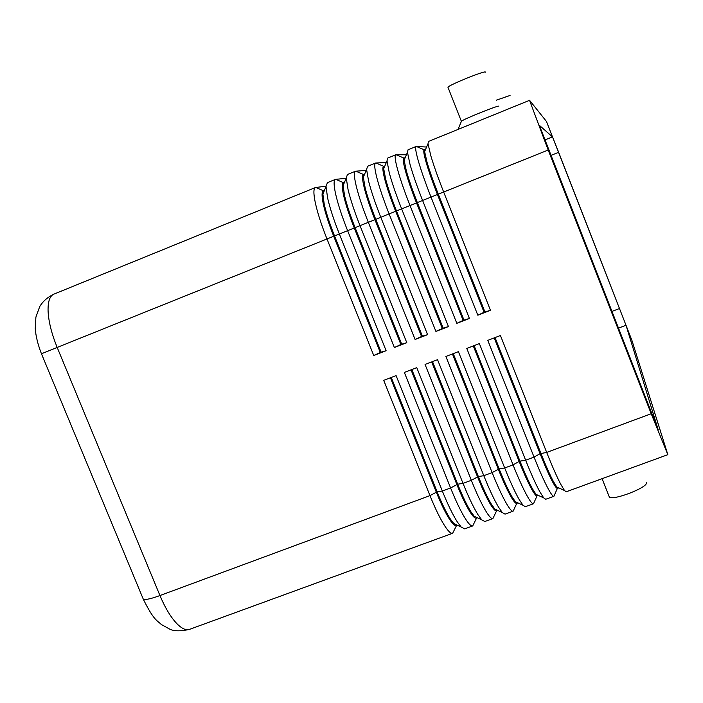 <?xml version="1.0" encoding="UTF-8"?>
<svg xmlns="http://www.w3.org/2000/svg" width="703" height="703" viewBox="0 0 703 703"><rect width="100%" height="100%" fill="white"/><g stroke="black" fill="none" stroke-linecap="round" stroke-linejoin="round"><path stroke-width="1.05" d="M426.58 147.032L416.167 146.47C415.042 147.068 415.772 151.918 418.347 161.013C421.273 171.049 425.491 183.079 431.018 197.095L477.82 315.208L484.086 312.281L437.477 194.564C432.617 182.235 428.874 171.637 426.264 162.788C423.927 154.722 423.241 150.424 424.19 149.906L425.007 149.572L424.621 151.611L427.09 162.455C429.718 171.304 433.452 181.892 438.312 194.23L484.921 311.956L490.466 310.313L443.663 192.016C438.136 177.982 433.865 165.952 430.869 155.934L428.013 143.72L428.399 141.488L529.57 100.301L546.486 121.496L631.927 340.41L667.841 454.665L651.206 413.733L546.688 452.416L500.431 335.507L487.785 340.366L534.043 457.099C539.482 470.746 544.21 481.327 548.235 488.849C551.117 494.147 553.006 496.626 553.911 496.283L557.365 488.427M406.422 154.765L395.851 154.757C394.541 155.425 395.121 160.319 397.564 169.449C400.35 179.52 404.497 191.541 410.025 205.522L456.818 323.336L469.411 318.468L422.608 200.469L548.191 150.038L529.517 100.265M456.818 323.336L463.145 320.392L416.536 202.974C411.677 190.671 408.004 180.082 405.508 171.207C403.294 163.105 402.749 158.764 403.856 158.175L404.664 157.85L404.12 160.152L406.334 170.873C408.838 179.748 412.52 190.337 417.371 202.64L463.98 320.067L469.411 318.468M386.29 162.56L375.613 162.999C374.137 163.737 374.558 168.694 376.87 177.85C379.523 187.956 383.601 199.977 389.119 213.923L435.913 331.429L448.452 326.579L401.65 208.888L422.608 200.469C417.081 186.471 412.889 174.441 410.025 164.397L407.468 152.314L408.03 149.792L416.167 146.47M435.913 331.429L442.292 328.468L395.692 211.348C390.842 199.072 387.221 188.483 384.849 179.581C382.748 171.453 382.335 167.068 383.601 166.418L384.409 166.093L383.697 168.676L385.675 179.247C388.056 188.149 391.668 198.738 396.518 211.014L443.127 328.143L448.452 326.579M366.201 170.407L355.463 171.216C353.811 172.024 354.084 177.024 356.272 186.216C358.785 196.348 362.792 208.369 368.31 222.28L415.104 339.487L427.582 334.663L380.78 217.271L401.65 208.888C396.132 194.924 392.002 182.894 389.277 172.815L386.993 160.899L387.74 158.061L395.851 154.757M415.104 339.487L421.536 336.5L374.936 219.679C370.086 207.438 366.535 196.849 364.277 187.921C362.3 179.766 362.019 175.337 363.433 174.625M364.242 174.3L363.354 177.174L365.103 187.587C367.361 196.515 370.92 207.104 375.762 219.345L380.78 217.271C375.27 203.334 371.21 191.313 368.618 181.207L366.597 169.467L367.546 166.295L375.613 162.999M346.166 178.272L335.401 179.388C333.582 180.267 333.697 185.32 335.753 194.546C338.134 204.705 342.08 216.726 347.59 230.602L394.383 347.519L400.877 344.505L354.277 227.974C349.426 215.768 345.938 205.179 343.793 196.225C341.93 188.044 341.781 183.562 343.354 182.798M394.383 347.519L406.8 342.704L360.006 225.61C354.497 211.717 350.516 199.696 348.055 189.555L346.271 178.008L347.431 174.493L355.463 171.216M344.154 182.472L343.082 185.662L344.619 195.9C346.764 204.854 350.252 215.434 355.103 227.649L401.703 344.189L406.8 342.704M326.034 186.181L315.427 187.534C313.433 188.483 313.406 193.58 315.331 202.833C317.58 213.027 321.456 225.039 326.957 238.888L373.75 355.507L386.114 350.718L339.329 233.914C333.82 220.057 329.9 208.035 327.58 197.868L326.025 186.541L327.405 182.657L335.401 179.388M373.75 355.507L380.297 352.475L333.705 236.243C328.863 224.055 325.427 213.475 323.406 204.494C321.649 196.286 321.64 191.761 323.362 190.935M324.162 190.61L322.888 194.125L324.224 204.169C326.245 213.15 329.681 223.73 334.523 235.909L381.123 352.159L386.114 350.718M494.227 337.897L540.08 453.699C544.851 465.711 549.008 475.052 552.523 481.722C555.062 486.467 556.714 488.69 557.488 488.392L558.305 488.093L556.723 486.951L553.358 481.423C549.843 474.745 545.695 465.404 540.915 453.391L495.061 337.572M667.832 454.674L566.214 491.784L564.5 490.518L560.748 484.262C556.811 476.704 552.119 466.089 546.688 452.416L540.08 453.699L534.043 457.099L525.633 460.21L479.376 343.6L466.792 348.433L513.041 464.868C518.48 478.479 523.287 489.007 527.443 496.459C530.431 501.714 532.443 504.139 533.489 503.743L537.048 495.879C536.161 496.213 534.403 494.033 531.767 489.341C528.129 482.733 523.92 473.435 519.139 461.449L513.041 464.868L504.675 467.97L458.418 351.649L445.887 356.465L492.135 472.609C497.583 486.177 502.452 496.661 506.749 504.042C509.833 509.244 511.969 511.617 513.146 511.169L516.819 503.278M472.627 525.967L464.683 528.867L461.203 527.065L457.433 522.101C452.82 514.886 447.785 504.526 442.336 491.037L396.088 375.595L383.715 380.349L429.964 495.615C435.421 509.086 440.491 519.412 445.192 526.582C448.584 531.635 451.062 533.858 452.644 533.269L456.634 525.299M492.803 518.603L484.815 521.512L481.731 519.833L477.917 514.596C473.435 507.311 468.47 496.907 463.022 483.383L416.774 367.651L404.348 372.423L450.597 487.979C456.054 501.485 461.054 511.854 465.623 519.104C468.91 524.201 471.282 526.477 472.724 525.932L476.608 517.988M513.067 511.195L505.035 514.13L502.32 512.557L498.489 507.065C494.147 499.71 489.244 489.253 483.805 475.694L437.547 359.672L425.069 364.462L471.326 480.307C476.775 493.849 481.713 504.271 486.142 511.591C489.332 516.74 491.582 519.06 492.891 518.568L496.67 510.65M533.41 503.77L525.343 506.714L522.988 505.246L519.157 499.499C514.939 492.074 510.114 481.564 504.675 467.97L499.121 468.866L453.268 353.627M553.85 496.3L545.73 499.271L543.709 497.9L539.904 491.898C535.827 484.402 531.073 473.84 525.633 460.21L519.974 461.142L474.121 345.621M538.129 495.325L536.011 494.341L532.593 489.033C528.964 482.425 524.754 473.128 519.974 461.142L519.139 461.449L473.286 345.938M452.433 353.952L498.286 469.173C503.076 481.124 507.346 490.369 511.107 496.916C513.823 501.564 515.694 503.7 516.705 503.322L517.522 503.023L515.361 501.705L511.925 496.617C508.172 490.061 503.91 480.817 499.121 468.866L492.135 472.609L483.805 475.694L478.356 476.546L432.512 361.606M431.677 361.922L477.53 476.854C482.32 488.77 486.652 497.979 490.527 504.464C493.339 509.069 495.316 511.16 496.45 510.73L497.258 510.44L494.78 509.025L491.353 504.165C487.478 497.671 483.146 488.471 478.356 476.546L471.326 480.307L463.022 483.383L457.688 484.2L411.844 369.541M411.018 369.866L456.862 484.508C461.66 496.397 466.045 505.554 470.043 511.977C472.943 516.538 475.017 518.586 476.274 518.111M477.258 517.724L474.261 516.31L470.861 511.679C466.871 505.246 462.477 496.09 457.688 484.2L450.597 487.979L442.336 491.037L437.108 491.819L391.263 377.449M390.437 377.766L436.291 492.126C441.08 503.981 445.535 513.093 449.648 519.464C452.635 523.972 454.815 525.976 456.185 525.466M457.099 525.115L453.822 523.559L450.456 519.165C446.352 512.795 441.906 503.682 437.108 491.819L429.964 495.615L159.95 595.546L57.11 347.256C51.662 333.855 48.656 321.886 48.094 311.332C47.795 301.701 49.72 295.972 53.876 294.144L315.427 187.534M510.079 95.432L496.415 100.16M461.317 121.549L461.493 121.144C464.446 118.772 498.743 105.028 498.779 106.197M448.11 87.62L447.934 87.181C449.797 84.615 485.132 70.362 485.404 72.075L485.439 72.163M608.851 495.835L609.352 497.118C613.622 500.782 648.509 487.17 646.356 482.68L646.25 482.416M558.665 152.314L626.013 325.269L658.184 429.744L539.315 125.283L552.496 136.9L558.665 152.314L550.73 155.495M548.191 150.038L651.206 413.733M477.82 315.208L490.466 310.313M323.793 190.838L324.268 190.768M343.802 182.71L344.338 182.648M41.451 353.758L375.762 219.345L422.371 336.183L427.582 334.663M363.899 174.555L364.479 174.502M384.084 166.356L384.69 166.33M404.357 158.14L404.981 158.131M381.123 352.159L380.297 352.475M401.703 344.189L400.877 344.505M422.371 336.183L421.536 336.5M443.127 328.143L442.292 328.468M463.98 320.067L463.145 320.392M424.735 149.888L425.35 149.915M484.921 311.956L484.086 312.281M416.378 146.444L424.304 149.853M396.088 154.713L403.988 158.122M375.877 162.947L383.759 166.356M355.762 171.145L363.618 174.555M335.726 179.318L343.556 182.71M315.779 187.446L323.591 190.838M452.53 533.305L189.599 629.334C186.348 630.538 182.393 628.939 177.745 624.528C171.374 618.218 165.442 608.552 159.95 595.546C153.579 597.875 148.799 599.184 145.591 599.457L143.324 599.264L142.876 598.183M619.607 308.485L611.68 311.517M626.013 325.269L618.209 328.231M552.496 136.9L544.72 140.029M556.723 486.951L564.5 490.518M536.011 494.341L543.709 497.9M515.361 501.705L522.988 505.246M494.78 509.025L502.32 512.557M474.261 516.31L481.731 519.833M453.822 523.559L461.203 527.065M53.876 294.144C47.549 297.184 42.83 301.35 39.711 306.631L35.897 317.123L35.247 328.582C35.835 336.254 37.9 344.628 41.424 353.697L143.324 599.264C154.019 620.714 156.725 620.028 161.312 624.492L170.135 629.352C174.669 631.303 181.163 631.303 189.599 629.334M609.352 497.118L602.093 478.681M461.353 121.25L447.934 87.181M457.996 129.422L461.493 121.144M537.865 495.571L537.057 495.87M322.888 194.125L326.025 186.541M343.082 185.662L346.271 178.008M363.354 177.174L366.597 169.467M383.697 168.676L386.993 160.899M404.12 160.152L407.468 152.314M424.621 151.611L428.013 143.72"/></g></svg>
